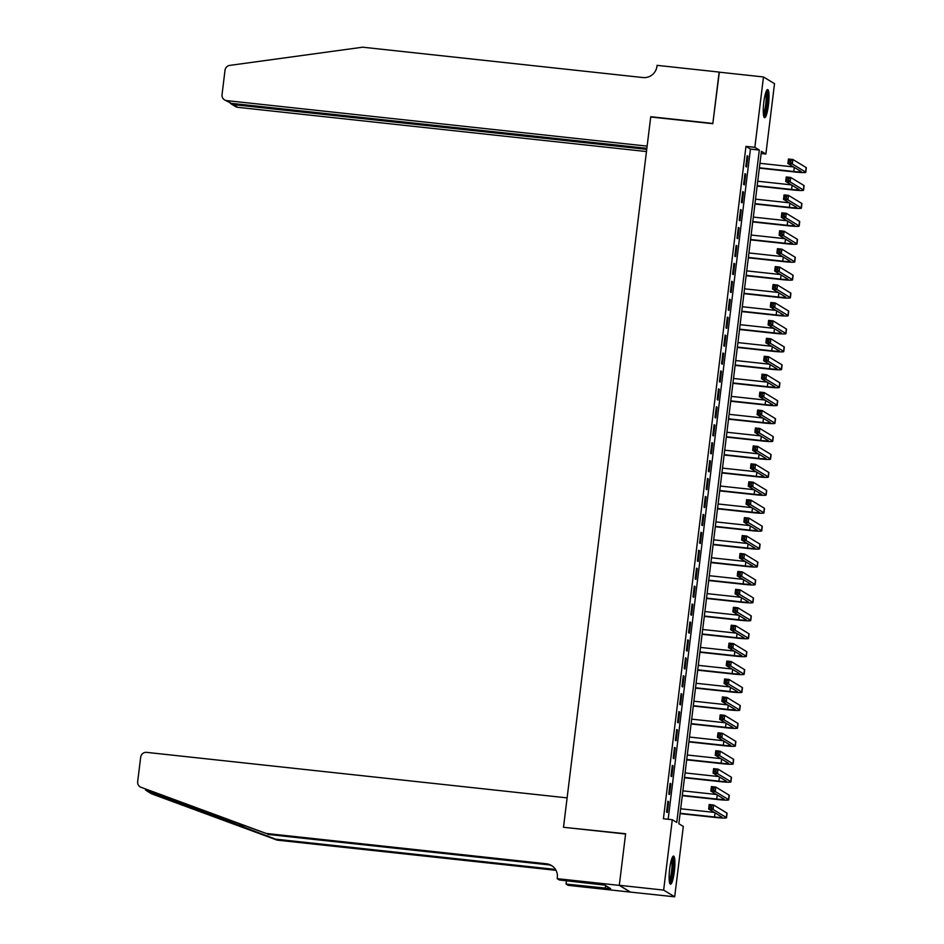 <?xml version="1.0" encoding="UTF-8"?>
<svg xmlns="http://www.w3.org/2000/svg" width="944" height="944" viewBox="0 0 944 944"><rect width="100%" height="100%" fill="white"/><g stroke="black" fill="none" stroke-linecap="round" stroke-linejoin="round"><path stroke-width="1.42" d="M669.697 868.728A14.136 2.478 -83.8 0 1 673.544 856.078A14.136 2.478 -83.8 0 1 674.346 871.548A14.136 2.478 -83.8 0 1 670.5 884.198A14.136 2.478 -83.8 0 1 669.697 868.728M763.814 102.212A14.136 2.478 -83.8 0 1 767.661 89.574A14.136 2.478 -83.8 0 1 768.463 105.044A14.136 2.478 -83.8 0 1 764.616 117.681A14.136 2.478 -83.8 0 1 763.814 102.212M774.517 83.674L765.879 154.049L761.407 151.323L678.842 823.711L683.314 826.425L674.677 896.8L663.644 890.098L672.293 819.722L676.765 822.436L759.318 150.061L754.846 147.335L763.484 76.96L774.517 83.674M761.135 153.53L765.879 154.049M619.288 885.378L625.589 834.012L563.497 827.286L567.108 797.881L146.662 752.368A5.44 5.334 -58.7 0 0 140.68 757.171L137.671 781.644A5.44 5.334 -58.7 0 0 141.081 787.308L266.137 833.434L546.434 863.784A12.685 12.449 121.3 0 1 557.314 877.672L557.196 878.663L619.288 885.378L630.321 892.092L674.677 896.8M667.892 801.244L666.57 812.005L667.314 812.454L668.635 801.704L667.892 801.244M670.098 783.319L668.777 794.069L669.52 794.529L670.842 783.768L670.098 783.319M672.293 765.383L670.972 776.145L671.715 776.593L673.037 765.844L672.293 765.383M674.5 747.459L673.178 758.209L673.922 758.669L675.243 747.908L674.5 747.459M676.695 729.523L675.373 740.285L676.116 740.733L677.438 729.983L676.695 729.523M678.901 711.599L677.58 722.349L678.323 722.809L679.645 712.047L678.901 711.599M681.096 693.663L679.774 704.425L680.53 704.873L681.851 694.123L681.096 693.663M683.303 675.739L681.981 686.489L682.724 686.949L684.046 676.187L683.303 675.739M685.509 657.803L684.188 668.564L684.931 669.013L686.253 658.263L685.509 657.803M687.704 639.879L686.382 650.628L687.126 651.089L688.447 640.327L687.704 639.879M689.911 621.943L688.589 632.704L689.332 633.153L690.654 622.403L689.911 621.943M692.105 604.018L690.784 614.768L691.527 615.228L692.849 604.467L692.105 604.018M694.312 586.082L692.99 596.844L693.734 597.292L695.055 586.543L694.312 586.082M696.507 568.158L695.185 578.908L695.94 579.368L697.262 568.607L696.507 568.158M698.713 550.222L697.392 560.984L698.135 561.432L699.457 550.682L698.713 550.222M700.92 532.298L699.598 543.048L700.342 543.508L701.663 532.746L700.92 532.298M703.115 514.362L701.793 525.124L702.537 525.572L703.858 514.822L703.115 514.362M705.321 496.438L704 507.188L704.743 507.648L706.065 496.886L705.321 496.438M707.516 478.502L706.195 489.263L706.938 489.712L708.26 478.962L707.516 478.502M709.723 460.578L708.401 471.327L709.145 471.788L710.466 461.026L709.723 460.578M711.918 442.642L710.596 453.403L711.351 453.852L712.673 443.102L711.918 442.642M714.124 424.717L712.803 435.467L713.546 435.927L714.868 425.166L714.124 424.717M716.331 406.781L715.009 417.543L715.753 417.991L717.074 407.242L716.331 406.781M718.526 388.857L717.204 399.607L717.947 400.067L719.269 389.306L718.526 388.857M720.732 370.921L719.411 381.683L720.154 382.131L721.476 371.381L720.732 370.921M722.927 352.997L721.605 363.747L722.349 364.207L723.67 353.445L722.927 352.997M725.134 335.061L723.812 345.823L724.555 346.271L725.877 335.521L725.134 335.061M727.328 317.137L726.007 327.887L726.762 328.347L728.084 317.585L727.328 317.137M729.535 299.201L728.213 309.962L728.957 310.411L730.278 299.661L729.535 299.201M731.742 281.277L730.42 292.026L731.163 292.487L732.485 281.725L731.742 281.277M733.936 263.341L732.615 274.102L733.358 274.551L734.68 263.801L733.936 263.341M736.143 245.416L734.821 256.166L735.565 256.626L736.886 245.865L736.143 245.416M738.338 227.48L737.016 238.242L737.76 238.69L739.081 227.941L738.338 227.48M740.544 209.556L739.223 220.306L739.966 220.766L741.288 210.005L740.544 209.556M742.739 191.62L741.418 202.382L742.173 202.83L743.494 192.08L742.739 191.62M744.946 173.696L743.624 184.446L744.368 184.906L745.689 174.144L744.946 173.696M668.163 819.274L750.445 149.093L745.972 146.379L663.42 818.755L672.293 819.722M747.152 155.76L745.831 166.522L746.574 166.97L747.896 156.22L747.152 155.76M630.332 891.997L619.299 885.295L625.624 833.741L564.075 827.357M563.533 827.027L650.711 116.985L712.803 123.711L719.139 72.157L763.484 76.96M619.299 885.295L663.644 890.098M745.972 146.379L754.846 147.335M750.445 149.093L759.318 150.061M747.105 156.126L747.896 156.22M744.899 174.062L745.689 174.144M742.704 191.986L743.494 192.08M740.497 209.922L741.288 210.005M738.291 227.846L739.081 227.941M736.096 245.782L736.886 245.865M733.889 263.706L734.68 263.801M731.694 281.642L732.485 281.725M729.488 299.567L730.278 299.661M727.293 317.503L728.084 317.585M725.086 335.427L725.877 335.521M722.88 353.363L723.67 353.445M720.685 371.287L721.476 371.381M718.478 389.223L719.269 389.306M716.284 407.147L717.074 407.242M714.077 425.083L714.868 425.166M711.882 443.007L712.673 443.102M709.676 460.943L710.466 461.026M707.469 478.868L708.26 478.962M705.274 496.804L706.065 496.886M703.068 514.728L703.858 514.822M700.873 532.664L701.663 532.746M698.666 550.588L699.457 550.682M696.471 568.524L697.262 568.607M694.265 586.448L695.055 586.543M692.058 604.384L692.849 604.467M689.863 622.308L690.654 622.403M687.657 640.244L688.447 640.327M685.462 658.169L686.253 658.263M683.255 676.105L684.046 676.187M681.061 694.029L681.851 694.123M678.854 711.965L679.645 712.047M676.647 729.889L677.438 729.983M674.453 747.825L675.243 747.908M672.246 765.749L673.037 765.844M670.051 783.685L670.842 783.768M667.845 801.609L668.635 801.704M759.389 167.784L793.774 171.513A9.062 0.732 -173 0 0 801.279 171.714A9.062 0.732 -173 0 0 801.149 171.56L787.898 163.513L788.452 159.029L792.889 159.501L792.335 163.985L805.586 172.044A13.594 1.097 7 0 1 805.775 172.256A13.594 1.097 7 0 1 794.518 171.961L759.342 168.15M759.932 163.3L793.55 166.946M791.001 160.468L789.231 160.279L789.007 162.073L790.789 162.262L791.001 160.468L792.889 159.501L806.141 167.56A13.594 1.097 7 0 1 806.329 167.772L805.775 172.256M790.789 162.262L792.335 163.985L787.898 163.513L789.007 162.073M789.231 160.279L788.452 159.029M766.209 91.367A12.237 2.136 -83.8 0 1 767.212 98.483A12.237 2.136 -83.8 0 1 763.59 115.616M763.377 114.012A11.328 1.982 96.2 0 0 766.139 98.754A11.328 1.982 96.2 0 0 765.667 92.89M763.956 116.95A14.042 2.454 96.2 0 0 767.578 97.739A14.042 2.454 96.2 0 0 766.858 90.14M672.093 857.884A12.237 2.136 -83.8 0 1 673.096 864.987A12.237 2.136 -83.8 0 1 669.473 882.121M669.261 880.528A11.328 1.982 96.2 0 0 672.022 865.27A11.328 1.982 96.2 0 0 671.55 859.406M669.839 883.466A14.042 2.454 96.2 0 0 673.461 864.256A14.042 2.454 96.2 0 0 672.742 856.645M719.328 72.181L712.838 123.44L650.746 116.726L647.136 146.131L226.69 100.607L231.15 103.321L646.864 148.326M231.15 103.321L224.519 99.875A5.44 5.334 -58.7 0 1 222.029 94.66L225.026 70.175A5.44 5.334 -58.7 0 1 229.722 65.396L362.673 47.2L642.97 77.55A12.685 12.449 -58.7 0 0 656.93 66.34L657.059 65.348L719.151 72.074M646.734 149.364L233.262 104.607L237.723 107.321A5.44 5.334 121.3 0 1 235.552 106.578L231.186 103.923L233.262 104.607L233.392 103.569M646.475 151.559L237.723 107.321M224.519 99.875A5.44 5.334 -58.7 0 0 226.69 100.607M230.23 103.132L231.186 103.923M266.137 833.434L145.447 789.963L275.542 839.145L555.509 869.459M141.081 787.308L140.172 786.871M275.542 839.145L277.17 840.136L556.004 870.321M552.287 866.014A12.685 12.449 121.3 0 0 548.075 864.775L267.766 834.425M147.748 791.367L152.114 794.01L277.17 840.136M557.196 878.663L559.355 879.973L604.892 885.142L610.65 888.646L566.058 884.056L568.229 885.366L630.321 892.092M566.471 880.74L566.058 884.056M152.114 794.01A5.44 5.334 121.3 0 1 151.205 793.574L146.745 790.871M605.623 885.59L605.328 888.068M757.182 185.72L791.579 189.437A9.062 0.732 -173 0 0 799.072 189.638A9.062 0.732 -173 0 0 798.954 189.496L785.703 181.437L786.246 176.953L790.683 177.437L790.14 181.921L803.391 189.98A13.594 1.097 7 0 1 803.58 190.192A13.594 1.097 7 0 1 792.323 189.897L757.135 186.086M757.737 181.236L791.355 184.871M788.806 178.404L787.025 178.204L786.812 179.997L788.582 180.198L788.806 178.404L790.683 177.437L803.934 185.496A13.594 1.097 7 0 1 804.123 185.708L803.58 190.192M788.582 180.198L790.14 181.921L785.703 181.437L786.812 179.997M787.025 178.204L786.246 176.953M754.976 203.644L789.373 207.373A9.062 0.732 -173 0 0 796.878 207.574A9.062 0.732 -173 0 0 796.748 207.42L783.496 199.373L784.051 194.889L788.488 195.361L787.933 199.845L801.185 207.904A13.594 1.097 7 0 1 801.373 208.117A13.594 1.097 7 0 1 790.116 207.822L754.94 204.01M755.53 199.16L789.149 202.807M786.6 196.328L784.83 196.14L784.606 197.933L786.376 198.122L786.6 196.328L788.488 195.361L801.739 203.42A13.594 1.097 7 0 1 801.928 203.633L801.373 208.117M786.376 198.122L787.933 199.845L783.496 199.373L784.606 197.933M784.83 196.14L784.051 194.889M752.781 221.58L787.166 225.297A9.062 0.732 -173 0 0 794.671 225.498A9.062 0.732 -173 0 0 794.553 225.356L781.302 217.297L781.844 212.813L786.281 213.297L785.727 217.781L798.99 225.84A13.594 1.097 7 0 1 799.167 226.053A13.594 1.097 7 0 1 787.921 225.758L752.734 221.946M753.336 217.096L786.954 220.731M784.405 214.264L782.623 214.064L782.411 215.857L784.181 216.058L784.405 214.264L786.281 213.297L799.533 221.356A13.594 1.097 7 0 1 799.721 221.569L799.167 226.053M784.181 216.058L785.727 217.781L781.302 217.297L782.411 215.857M782.623 214.064L781.844 212.813M750.574 239.505L784.971 243.233A9.062 0.732 -173 0 0 792.476 243.434A9.062 0.732 -173 0 0 792.346 243.281L779.095 235.233L779.65 230.749L784.086 231.221L783.532 235.705L796.783 243.764A13.594 1.097 7 0 1 796.972 243.977A13.594 1.097 7 0 1 785.715 243.682L750.527 239.87M751.129 235.021L784.747 238.667M782.198 232.189L780.428 232L780.204 233.793L781.974 233.982L782.198 232.189L784.086 231.221L797.338 239.28A13.594 1.097 7 0 1 797.515 239.493L796.972 243.977M781.974 233.982L783.532 235.705L779.095 235.233L780.204 233.793M780.428 232L779.65 230.749M748.38 257.441L782.765 261.158A9.062 0.732 -173 0 0 790.27 261.358A9.062 0.732 -173 0 0 790.152 261.217L776.888 253.157L777.443 248.673L781.88 249.157L781.325 253.641L794.577 261.7A13.594 1.097 7 0 1 794.765 261.913A13.594 1.097 7 0 1 783.508 261.618L748.332 257.806M748.922 252.957L782.541 256.591M779.992 250.125L778.222 249.924L777.998 251.718L779.779 251.918L779.992 250.125L781.88 249.157L795.131 257.216A13.594 1.097 7 0 1 795.32 257.429L794.765 261.913M779.779 251.918L781.325 253.641L776.888 253.157L777.998 251.718M778.222 249.924L777.443 248.673M746.173 275.365L780.57 279.094A9.062 0.732 -173 0 0 788.075 279.294A9.062 0.732 -173 0 0 787.945 279.141L774.694 271.093L775.248 266.609L779.673 267.081L779.13 271.565L792.382 279.625A13.594 1.097 7 0 1 792.571 279.837A13.594 1.097 7 0 1 781.313 279.542L746.126 275.731M746.728 270.881L780.346 274.527M777.797 268.049L776.015 267.86L775.803 269.654L777.573 269.842L777.797 268.049L779.673 267.081L792.936 275.141A13.594 1.097 7 0 1 793.113 275.353L792.571 279.837M777.573 269.842L779.13 271.565L774.694 271.093L775.803 269.654M776.015 267.86L775.248 266.609M743.978 293.301L778.363 297.018A9.062 0.732 -173 0 0 785.868 297.218A9.062 0.732 -173 0 0 785.738 297.077L772.487 289.017L773.042 284.533L777.478 285.017L776.924 289.501L790.175 297.561A13.594 1.097 7 0 1 790.364 297.773A13.594 1.097 7 0 1 779.107 297.478L743.931 293.667M744.521 288.817L778.139 292.451M775.59 285.985L773.82 285.784L773.596 287.578L775.378 287.778L775.59 285.985L777.478 285.017L790.73 293.077A13.594 1.097 7 0 1 790.919 293.289L790.364 297.773M775.378 287.778L776.924 289.501L772.487 289.017L773.596 287.578M773.82 285.784L773.042 284.533M741.772 311.225L776.169 314.954A9.062 0.732 -173 0 0 783.662 315.154A9.062 0.732 -173 0 0 783.544 315.001L770.292 306.953L770.835 302.469L775.272 302.941L774.729 307.425L787.98 315.485A13.594 1.097 7 0 1 788.169 315.697A13.594 1.097 7 0 1 776.912 315.402L741.724 311.591M742.326 306.741L775.944 310.387M773.396 303.909L771.614 303.72L771.401 305.514L773.171 305.703L773.396 303.909L775.272 302.941L788.523 311.001A13.594 1.097 7 0 1 788.712 311.213L788.169 315.697M773.171 305.703L774.729 307.425L770.292 306.953L771.401 305.514M771.614 303.72L770.835 302.469M739.565 329.161L773.962 332.878A9.062 0.732 -173 0 0 781.467 333.079A9.062 0.732 -173 0 0 781.337 332.937L768.086 324.878L768.64 320.394L773.077 320.877L772.522 325.361L785.774 333.421A13.594 1.097 7 0 1 785.963 333.633A13.594 1.097 7 0 1 774.705 333.338L739.53 329.527M740.12 324.677L773.738 328.311M771.189 321.845L769.419 321.644L769.195 323.438L770.965 323.639L771.189 321.845L773.077 320.877L786.328 328.937A13.594 1.097 7 0 1 786.517 329.149L785.963 333.633M770.965 323.639L772.522 325.361L768.086 324.878L769.195 323.438M769.419 321.644L768.64 320.394M737.37 347.085L771.755 350.814A9.062 0.732 -173 0 0 779.26 351.015A9.062 0.732 -173 0 0 779.142 350.861L765.891 342.814L766.434 338.33L770.87 338.802L770.316 343.286L783.579 351.345A13.594 1.097 7 0 1 783.756 351.557A13.594 1.097 7 0 1 772.511 351.262L737.323 347.451M737.925 342.601L771.543 346.247M768.994 339.769L767.212 339.58L767 341.374L768.77 341.563L768.994 339.769L770.87 338.802L784.122 346.861A13.594 1.097 7 0 1 784.311 347.073L783.756 351.557M768.77 341.563L770.316 343.286L765.891 342.814L767 341.374M767.212 339.58L766.434 338.33M735.164 365.021L769.561 368.738A9.062 0.732 -173 0 0 777.065 368.939A9.062 0.732 -173 0 0 776.936 368.797L763.684 360.738L764.239 356.254L768.676 356.738L768.121 361.222L781.372 369.281A13.594 1.097 7 0 1 781.561 369.493A13.594 1.097 7 0 1 770.304 369.198L735.116 365.387M735.718 360.537L769.336 364.172M766.788 357.705L765.018 357.505L764.793 359.298L766.563 359.499L766.788 357.705L768.676 356.738L781.927 364.797A13.594 1.097 7 0 1 782.104 365.009L781.561 369.493M766.563 359.499L768.121 361.222L763.684 360.738L764.793 359.298M765.018 357.505L764.239 356.254M732.969 382.945L767.354 386.674A9.062 0.732 -173 0 0 774.859 386.875A9.062 0.732 -173 0 0 774.741 386.721L761.478 378.674L762.032 374.19L766.469 374.662L765.914 379.146L779.166 387.205A13.594 1.097 7 0 1 779.355 387.418A13.594 1.097 7 0 1 768.097 387.123L732.922 383.311M733.512 378.461L767.13 382.108M764.581 375.629L762.811 375.441L762.587 377.234L764.369 377.423L764.581 375.629L766.469 374.662L779.72 382.721A13.594 1.097 7 0 1 779.909 382.934L779.355 387.418M764.369 377.423L765.914 379.146L761.478 378.674L762.587 377.234M762.811 375.441L762.032 374.19M730.762 400.881L765.159 404.598A9.062 0.732 -173 0 0 772.664 404.799A9.062 0.732 -173 0 0 772.534 404.657L759.283 396.598L759.837 392.114L764.262 392.598L763.72 397.082L776.971 405.141A13.594 1.097 7 0 1 777.16 405.354A13.594 1.097 7 0 1 765.903 405.059L730.715 401.247M731.317 396.397L764.935 400.032M762.386 393.565L760.604 393.365L760.392 395.158L762.162 395.359L762.386 393.565L764.262 392.598L777.526 400.657A13.594 1.097 7 0 1 777.703 400.87L777.16 405.354M762.162 395.359L763.72 397.082L759.283 396.598L760.392 395.158M760.604 393.365L759.837 392.114M728.567 418.806L762.953 422.534A9.062 0.732 -173 0 0 770.457 422.735A9.062 0.732 -173 0 0 770.328 422.582L757.076 414.534L757.631 410.05L762.068 410.522L761.513 415.006L774.764 423.065A13.594 1.097 7 0 1 774.953 423.278A13.594 1.097 7 0 1 763.696 422.983L728.52 419.171M729.11 414.322L762.728 417.968M760.18 411.49L758.41 411.301L758.185 413.094L759.967 413.283L760.18 411.49L762.068 410.522L775.319 418.581A13.594 1.097 7 0 1 775.508 418.794L774.953 423.278M759.967 413.283L761.513 415.006L757.076 414.534L758.185 413.094M758.41 411.301L757.631 410.05M726.361 436.742L760.758 440.459A9.062 0.732 -173 0 0 768.251 440.659A9.062 0.732 -173 0 0 768.133 440.518L754.881 432.458L755.424 427.974L759.861 428.458L759.318 432.942L772.57 441.001A13.594 1.097 7 0 1 772.758 441.214A13.594 1.097 7 0 1 761.501 440.919L726.314 437.107M726.915 432.258L760.534 435.892M757.985 429.426L756.203 429.237L755.991 431.019L757.761 431.219L757.985 429.426L759.861 428.458L773.112 436.517A13.594 1.097 7 0 1 773.301 436.73L772.758 441.214M757.761 431.219L759.318 432.942L754.881 432.458L755.991 431.019M756.203 429.237L755.424 427.974M724.154 454.666L758.551 458.395A9.062 0.732 -173 0 0 766.056 458.595A9.062 0.732 -173 0 0 765.926 458.442L752.675 450.394L753.229 445.91L757.666 446.382L757.112 450.866L770.363 458.926A13.594 1.097 7 0 1 770.552 459.138A13.594 1.097 7 0 1 759.295 458.843L724.119 455.032M724.709 450.182L758.327 453.828M755.778 447.35L754.008 447.161L753.784 448.955L755.554 449.143L755.778 447.35L757.666 446.382L770.918 454.442A13.594 1.097 7 0 1 771.106 454.654L770.552 459.138M755.554 449.143L757.112 450.866L752.675 450.394L753.784 448.955M754.008 447.161L753.229 445.91M721.959 472.602L756.345 476.319A9.062 0.732 -173 0 0 763.849 476.519A9.062 0.732 -173 0 0 763.731 476.378L750.48 468.318L751.023 463.834L755.46 464.318L754.905 468.802L768.168 476.862A13.594 1.097 7 0 1 768.345 477.074A13.594 1.097 7 0 1 757.1 476.779L721.912 472.968M722.514 468.118L756.132 471.752M753.583 465.286L751.802 465.097L751.589 466.879L753.359 467.079L753.583 465.286L755.46 464.318L768.711 472.378A13.594 1.097 7 0 1 768.9 472.59L768.345 477.074M753.359 467.079L754.905 468.802L750.48 468.318L751.589 466.879M751.802 465.097L751.023 463.834M719.753 490.526L754.15 494.255A9.062 0.732 -173 0 0 761.655 494.455A9.062 0.732 -173 0 0 761.525 494.302L748.273 486.254L748.828 481.77L753.265 482.242L752.71 486.726L765.962 494.786A13.594 1.097 7 0 1 766.15 494.998A13.594 1.097 7 0 1 754.893 494.703L719.706 490.892M720.307 486.042L753.926 489.688M751.377 483.21L749.607 483.021L749.383 484.815L751.153 485.004L751.377 483.21L753.265 482.242L766.516 490.302A13.594 1.097 7 0 1 766.693 490.514L766.15 494.998M751.153 485.004L752.71 486.726L748.273 486.254L749.383 484.815M749.607 483.021L748.828 481.77M717.558 508.462L751.943 512.179A9.062 0.732 -173 0 0 759.448 512.38A9.062 0.732 -173 0 0 759.33 512.238L746.067 504.179L746.621 499.695L751.058 500.178L750.504 504.662L763.755 512.722A13.594 1.097 7 0 1 763.944 512.934A13.594 1.097 7 0 1 752.687 512.639L717.511 508.828M718.101 503.978L751.719 507.612M749.17 501.146L747.4 500.957L747.176 502.739L748.958 502.94L749.17 501.146L751.058 500.178L764.31 508.238A13.594 1.097 7 0 1 764.498 508.45L763.944 512.934M748.958 502.94L750.504 504.662L746.067 504.179L747.176 502.739M747.4 500.957L746.621 499.695M715.351 526.386L749.748 530.115A9.062 0.732 -173 0 0 757.253 530.316A9.062 0.732 -173 0 0 757.123 530.162L743.872 522.115L744.427 517.631L748.852 518.103L748.309 522.587L761.56 530.646A13.594 1.097 7 0 1 761.749 530.858A13.594 1.097 7 0 1 750.492 530.563L715.304 526.752M715.906 521.902L749.524 525.548M746.975 519.07L745.194 518.881L744.981 520.675L746.751 520.864L746.975 519.07L748.852 518.103L762.115 526.162A13.594 1.097 7 0 1 762.292 526.374L761.749 530.858M746.751 520.864L748.309 522.587L743.872 522.115L744.981 520.675M745.194 518.881L744.427 517.631M713.157 544.322L747.542 548.039A9.062 0.732 -173 0 0 755.047 548.24A9.062 0.732 -173 0 0 754.917 548.098L741.665 540.039L742.22 535.555L746.657 536.039L746.102 540.523L759.354 548.582A13.594 1.097 7 0 1 759.542 548.794A13.594 1.097 7 0 1 748.285 548.499L713.109 544.688M713.699 539.838L747.318 543.473M744.769 537.006L742.999 536.817L742.775 538.599L744.556 538.8L744.769 537.006L746.657 536.039L759.908 544.098A13.594 1.097 7 0 1 760.097 544.31L759.542 548.794M744.556 538.8L746.102 540.523L741.665 540.039L742.775 538.599M742.999 536.817L742.22 535.555M710.95 562.246L745.347 565.975A9.062 0.732 -173 0 0 752.84 566.176A9.062 0.732 -173 0 0 752.722 566.022L739.471 557.975L740.013 553.491L744.45 553.975L743.907 558.447L757.159 566.506A13.594 1.097 7 0 1 757.348 566.719A13.594 1.097 7 0 1 746.09 566.424L710.903 562.612M711.505 557.762L745.123 561.409M742.574 554.93L740.792 554.742L740.58 556.535L742.35 556.724L742.574 554.93L744.45 553.975L757.702 562.022A13.594 1.097 7 0 1 757.89 562.235L757.348 566.719M742.35 556.724L743.907 558.447L739.471 557.975L740.58 556.535M740.792 554.742L740.013 553.491M708.743 580.182L743.14 583.899A9.062 0.732 -173 0 0 750.645 584.1A9.062 0.732 -173 0 0 750.515 583.958L737.264 575.899L737.819 571.415L742.255 571.899L741.701 576.383L754.952 584.442A13.594 1.097 7 0 1 755.141 584.655A13.594 1.097 7 0 1 743.884 584.36L708.708 580.548M709.298 575.698L742.916 579.333M740.367 572.866L738.597 572.678L738.373 574.459L740.143 574.66L740.367 572.866L742.255 571.899L755.507 579.958A13.594 1.097 7 0 1 755.696 580.171L755.141 584.655M740.143 574.66L741.701 576.383L737.264 575.899L738.373 574.459M738.597 572.678L737.819 571.415M706.549 598.107L740.934 601.835A9.062 0.732 -173 0 0 748.439 602.036A9.062 0.732 -173 0 0 748.321 601.883L735.069 593.835L735.612 589.351L740.049 589.835L739.494 594.307L752.757 602.366A13.594 1.097 7 0 1 752.934 602.579A13.594 1.097 7 0 1 741.689 602.284L706.501 598.472M707.103 593.623L740.721 597.269M738.173 590.791L736.391 590.602L736.178 592.395L737.948 592.584L738.173 590.791L740.049 589.835L753.3 597.882A13.594 1.097 7 0 1 753.489 598.095L752.934 602.579M737.948 592.584L739.494 594.307L735.069 593.835L736.178 592.395M736.391 590.602L735.612 589.351M704.342 616.043L738.739 619.76A9.062 0.732 -173 0 0 746.244 619.96A9.062 0.732 -173 0 0 746.114 619.819L732.863 611.759L733.417 607.275L737.854 607.759L737.299 612.243L750.551 620.302A13.594 1.097 7 0 1 750.74 620.515A13.594 1.097 7 0 1 739.482 620.22L704.295 616.408M704.897 611.559L738.515 615.193M735.966 608.727L734.196 608.538L733.972 610.32L735.742 610.52L735.966 608.727L737.854 607.759L751.105 615.818A13.594 1.097 7 0 1 751.282 616.031L750.74 620.515M735.742 610.52L737.299 612.243L732.863 611.759L733.972 610.32M734.196 608.538L733.417 607.275M702.147 633.967L736.532 637.696A9.062 0.732 -173 0 0 744.037 637.896A9.062 0.732 -173 0 0 743.919 637.743L730.656 629.695L731.211 625.211L735.647 625.695L735.093 630.167L748.344 638.227A13.594 1.097 7 0 1 748.533 638.439A13.594 1.097 7 0 1 737.276 638.144L702.1 634.333M702.69 629.483L736.308 633.129M733.759 626.651L731.989 626.462L731.765 628.256L733.547 628.444L733.759 626.651L735.647 625.695L748.899 633.743A13.594 1.097 7 0 1 749.088 633.955L748.533 638.439M733.547 628.444L735.093 630.167L730.656 629.695L731.765 628.256M731.989 626.462L731.211 625.211M699.941 651.903L734.338 655.62A9.062 0.732 -173 0 0 741.842 655.82A9.062 0.732 -173 0 0 741.713 655.679L728.461 647.619L729.016 643.135L733.441 643.619L732.898 648.103L746.149 656.163A13.594 1.097 7 0 1 746.338 656.375A13.594 1.097 7 0 1 735.081 656.08L699.893 652.269M700.495 647.419L734.113 651.053M731.565 644.587L729.783 644.398L729.57 646.18L731.34 646.38L731.565 644.587L733.441 643.619L746.704 651.679A13.594 1.097 7 0 1 746.881 651.891L746.338 656.375M731.34 646.38L732.898 648.103L728.461 647.619L729.57 646.18M729.783 644.398L729.016 643.135M697.746 669.827L732.131 673.556A9.062 0.732 -173 0 0 739.636 673.756A9.062 0.732 -173 0 0 739.506 673.603L726.255 665.555L726.809 661.071L731.246 661.555L730.691 666.027L743.943 674.087A13.594 1.097 7 0 1 744.132 674.299A13.594 1.097 7 0 1 732.874 674.004L697.699 670.193M698.289 665.343L731.907 668.989M729.358 662.511L727.588 662.322L727.364 664.116L729.146 664.305L729.358 662.511L731.246 661.555L744.497 669.603A13.594 1.097 7 0 1 744.686 669.827L744.132 674.299M729.146 664.305L730.691 666.027L726.255 665.555L727.364 664.116M727.588 662.322L726.809 661.071M695.539 687.763L729.936 691.48A9.062 0.732 -173 0 0 737.429 691.681A9.062 0.732 -173 0 0 737.311 691.539L724.06 683.48L724.603 678.996L729.039 679.479L728.497 683.963L741.748 692.023A13.594 1.097 7 0 1 741.937 692.235A13.594 1.097 7 0 1 730.68 691.94L695.492 688.129M696.094 683.279L729.712 686.913M727.163 680.447L725.381 680.258L725.169 682.04L726.939 682.241L727.163 680.447L729.039 679.479L742.291 687.539A13.594 1.097 7 0 1 742.48 687.751L741.937 692.235M726.939 682.241L728.497 683.963L724.06 683.48L725.169 682.04M725.381 680.258L724.603 678.996M693.333 705.687L727.73 709.416A9.062 0.732 -173 0 0 735.234 709.617A9.062 0.732 -173 0 0 735.105 709.463L721.853 701.416L722.408 696.932L726.845 697.415L726.29 701.888L739.541 709.947A13.594 1.097 7 0 1 739.73 710.159A13.594 1.097 7 0 1 728.473 709.864L693.297 706.053M693.887 701.203L727.505 704.849M724.957 698.371L723.187 698.182L722.962 699.976L724.732 700.165L724.957 698.371L726.845 697.415L740.096 705.463A13.594 1.097 7 0 1 740.285 705.687L739.73 710.159M724.732 700.165L726.29 701.888L721.853 701.416L722.962 699.976M723.187 698.182L722.408 696.932M691.138 723.623L725.523 727.34A9.062 0.732 -173 0 0 733.028 727.541A9.062 0.732 -173 0 0 732.91 727.399L719.658 719.34L720.201 714.856L724.638 715.34L724.083 719.824L737.347 727.883A13.594 1.097 7 0 1 737.524 728.095A13.594 1.097 7 0 1 726.278 727.8L691.091 723.989M691.692 719.139L725.311 722.774M722.762 716.307L720.98 716.118L720.768 717.9L722.538 718.101L722.762 716.307L724.638 715.34L737.889 723.399A13.594 1.097 7 0 1 738.078 723.611L737.524 728.095M722.538 718.101L724.083 719.824L719.658 719.34L720.768 717.9M720.98 716.118L720.201 714.856M688.931 741.547L723.328 745.276A9.062 0.732 -173 0 0 730.833 745.477A9.062 0.732 -173 0 0 730.703 745.323L717.452 737.276L718.006 732.792L722.443 733.276L721.889 737.748L735.14 745.807A13.594 1.097 7 0 1 735.329 746.02A13.594 1.097 7 0 1 724.072 745.725L688.884 741.913M689.486 737.063L723.104 740.71M720.555 734.231L718.785 734.043L718.561 735.836L720.331 736.025L720.555 734.231L722.443 733.276L735.695 741.323A13.594 1.097 7 0 1 735.872 741.547L735.329 746.02M720.331 736.025L721.889 737.748L717.452 737.276L718.561 735.836M718.785 734.043L718.006 732.792M686.736 759.483L721.122 763.2A9.062 0.732 -173 0 0 728.626 763.401A9.062 0.732 -173 0 0 728.508 763.259L715.245 755.2L715.8 750.716L720.237 751.2L719.682 755.684L732.933 763.743A13.594 1.097 7 0 1 733.122 763.956A13.594 1.097 7 0 1 721.865 763.661L686.689 759.849M687.279 754.999L720.897 758.634M718.349 752.167L716.579 751.979L716.354 753.76L718.136 753.961L718.349 752.167L720.237 751.2L733.488 759.259A13.594 1.097 7 0 1 733.677 759.472L733.122 763.956M718.136 753.961L719.682 755.684L715.245 755.2L716.354 753.76M716.579 751.979L715.8 750.716M684.53 777.408L718.927 781.136A9.062 0.732 -173 0 0 726.432 781.337A9.062 0.732 -173 0 0 726.302 781.184L713.05 773.136L713.605 768.652L718.03 769.136L717.487 773.608L730.739 781.667A13.594 1.097 7 0 1 730.927 781.88A13.594 1.097 7 0 1 719.67 781.585L684.483 777.773M685.084 772.924L718.703 776.57M716.154 770.092L714.372 769.903L714.16 771.696L715.93 771.885L716.154 770.092L718.03 769.136L731.293 777.183A13.594 1.097 7 0 1 731.47 777.408L730.927 781.88M715.93 771.885L717.487 773.608L713.05 773.136L714.16 771.696M714.372 769.903L713.605 768.652M682.335 795.344L716.72 799.061A9.062 0.732 -173 0 0 724.225 799.261A9.062 0.732 -173 0 0 724.095 799.12L710.844 791.06L711.398 786.576L715.835 787.06L715.281 791.544L728.532 799.603A13.594 1.097 7 0 1 728.721 799.816A13.594 1.097 7 0 1 717.464 799.521L682.288 795.709M682.878 790.86L716.496 794.494M713.947 788.028L712.177 787.839L711.953 789.621L713.735 789.821L713.947 788.028L715.835 787.06L729.087 795.119A13.594 1.097 7 0 1 729.275 795.332L728.721 799.816M713.735 789.821L715.281 791.544L710.844 791.06L711.953 789.621M712.177 787.839L711.398 786.576M680.128 813.268L714.525 816.997A9.062 0.732 -173 0 0 722.018 817.197A9.062 0.732 -173 0 0 721.9 817.044L708.649 808.996L709.192 804.512L713.629 804.996L713.086 809.468L726.337 817.528A13.594 1.097 7 0 1 726.526 817.74A13.594 1.097 7 0 1 715.269 817.445L680.081 813.634M680.683 808.784L714.301 812.43M711.752 805.952L709.971 805.763L709.758 807.557L711.528 807.745L711.752 805.952L713.629 804.996L726.88 813.044A13.594 1.097 7 0 1 727.069 813.268L726.526 817.74M711.528 807.745L713.086 809.468L708.649 808.996L709.758 807.557M709.971 805.763L709.192 804.512M794.282 167.383L793.774 171.513M806.141 167.56L805.586 172.044M237.192 825.009L244.319 825.776M548.075 864.775L546.434 863.784M792.075 185.319L791.579 189.437M803.934 185.496L803.391 189.98M789.88 203.243L789.373 207.373M801.739 203.42L801.185 207.904M787.674 221.179L787.166 225.297M799.533 221.356L798.99 225.84M785.479 239.103L784.971 243.233M797.338 239.28L796.783 243.764M783.272 257.039L782.765 261.158M795.131 257.216L794.577 261.7M781.077 274.964L780.57 279.094M792.936 275.141L792.382 279.625M778.871 292.9L778.363 297.018M790.73 293.077L790.175 297.561M776.664 310.824L776.169 314.954M788.523 311.001L787.98 315.485M774.469 328.76L773.962 332.878M786.328 328.937L785.774 333.421M772.263 346.684L771.755 350.814M784.122 346.861L783.579 351.345M770.068 364.62L769.561 368.738M781.927 364.797L781.372 369.281M767.861 382.544L767.354 386.674M779.72 382.721L779.166 387.205M765.667 400.48L765.159 404.598M777.526 400.657L776.971 405.141M763.46 418.404L762.953 422.534M775.319 418.581L774.764 423.065M761.253 436.34L760.758 440.459M773.112 436.517L772.57 441.001M759.059 454.265L758.551 458.395M770.918 454.442L770.363 458.926M756.852 472.201L756.345 476.319M768.711 472.378L768.168 476.862M754.657 490.125L754.15 494.255M766.516 490.302L765.962 494.786M752.451 508.061L751.943 512.179M764.31 508.238L763.755 512.722M750.256 525.985L749.748 530.115M762.115 526.162L761.56 530.646M748.049 543.921L747.542 548.039M759.908 544.098L759.354 548.582M745.843 561.845L745.347 565.975M757.702 562.022L757.159 566.506M743.648 579.781L743.14 583.899M755.507 579.958L754.952 584.442M741.441 597.705L740.934 601.835M753.3 597.882L752.757 602.366M739.246 615.641L738.739 619.76M751.105 615.818L750.551 620.302M737.04 633.566L736.532 637.696M748.899 633.743L748.344 638.227M734.845 651.502L734.338 655.62M746.704 651.679L746.149 656.163M732.638 669.426L732.131 673.556M744.497 669.603L743.943 674.087M730.432 687.362L729.936 691.48M742.291 687.539L741.748 692.023M728.237 705.286L727.73 709.416M740.096 705.463L739.541 709.947M726.03 723.222L725.523 727.34M737.889 723.399L737.347 727.883M723.836 741.146L723.328 745.276M735.695 741.323L735.14 745.807M721.629 759.082L721.122 763.2M733.488 759.259L732.933 763.743M719.434 777.006L718.927 781.136M731.293 777.183L730.739 781.667M717.228 794.942L716.72 799.061M729.087 795.119L728.532 799.603M715.021 812.867L714.525 816.997M726.88 813.044L726.337 817.528"/></g></svg>
